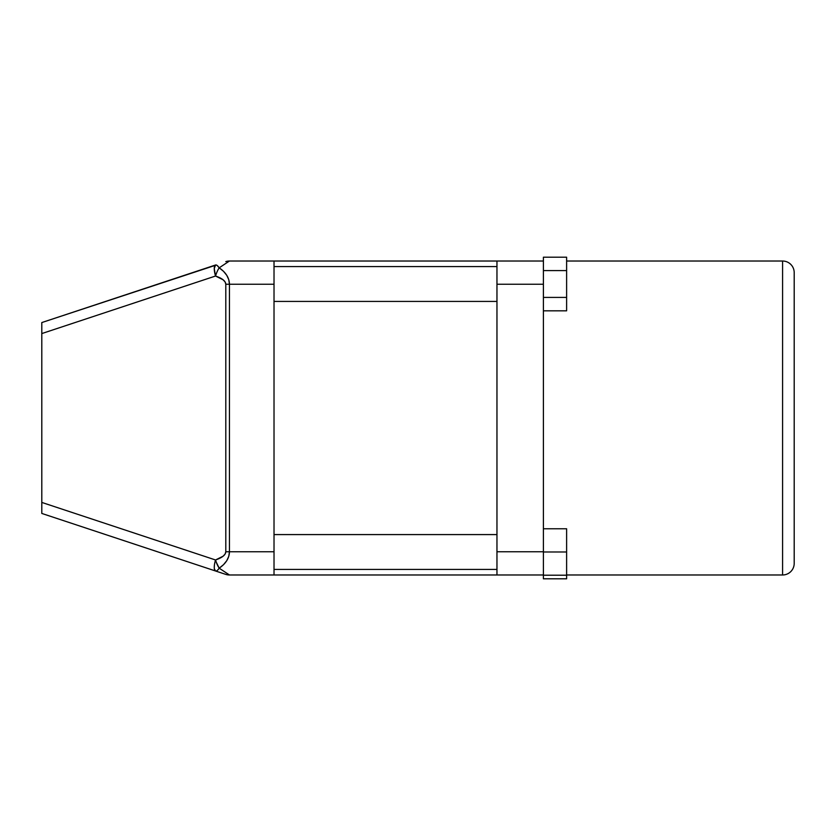 <?xml version="1.0" encoding="UTF-8"?>
<svg xmlns="http://www.w3.org/2000/svg" width="836" height="836" viewBox="0 0 836 836"><rect width="100%" height="100%" fill="white"/><g stroke="black" fill="none" stroke-linecap="round" stroke-linejoin="round"><path stroke-width="1.25" d="M794.2 563.37A11.61 11.61 0 0 1 782.59 574.98L566.62 574.98L782.59 574.98L782.59 261.02L782.59 574.98A11.61 11.61 0 0 0 794.2 563.37L794.2 272.63A11.61 11.61 0 0 0 782.59 261.02A11.61 11.61 0 0 1 794.2 272.63M274.02 301.42L496.96 301.42L274.02 301.42M496.96 266.59L274.02 266.59L496.96 266.59M274.02 569.41L496.96 569.41L274.02 569.41M496.96 534.58L274.02 534.58L496.96 534.58M782.59 261.02L566.62 261.02L782.59 261.02M274.02 574.98L496.96 574.98L274.02 574.98L274.02 551.76L274.02 574.98L229.451 574.98L274.02 574.98M217.663 265.921A11.61 3.48 71.7 0 0 217.193 265.514L219.189 267.823L229.451 261.02A11.61 11.61 0 0 0 225.804 261.605A11.61 11.61 0 0 1 229.451 261.02L274.02 261.02L229.451 261.02L219.189 267.823L223.546 271.334L226.786 275.357L228.782 279.705L229.451 284.24L274.02 284.24L274.02 261.02L496.96 261.02L274.02 261.02L274.02 551.76L229.451 551.76L229.451 284.24L274.02 284.24L274.02 551.76L229.451 551.76L228.782 556.295L226.786 560.642L223.546 564.666L219.189 568.177L229.451 574.98L219.189 568.177L218.165 569.546L219.189 568.177A11.61 3.48 108.3 0 1 215.531 570.988L225.804 574.395A11.61 11.61 0 0 0 229.451 574.98M543.4 297.553L543.4 575.21L543.4 297.553M496.96 261.02L496.96 574.98L543.4 574.98L496.96 574.98L496.96 284.24L543.4 284.24L496.96 284.24L496.96 261.02L543.4 261.02L496.96 261.02M216.294 265.022L41.8 322.56L41.8 333.574L215.531 276.026A11.61 3.48 -108.3 0 1 215.531 265.012L41.8 322.56L41.8 333.574L215.531 276.026L223.128 279.799L225.124 281.972L225.804 284.24L225.804 551.76L225.124 554.028L223.128 556.201L215.531 559.974L41.8 502.426L41.8 513.44L215.531 570.988A11.61 3.48 -71.7 0 1 215.531 559.974L41.8 502.426L41.8 333.574L41.8 513.44L225.804 574.395M543.4 551.76L496.96 551.76L543.4 551.76M794.2 349.469L794.2 486.531M566.62 528.77L543.4 528.77L566.62 528.77L566.62 551.99L543.4 551.99L566.62 551.99L566.62 575.21L543.4 575.21L566.62 575.21L566.62 578.805L543.4 578.805L543.4 575.21L543.4 578.805L566.62 578.805L566.62 528.77M543.4 257.195L543.4 297.417L543.4 257.195L566.62 257.195L543.4 257.195M543.4 310.825L566.62 310.825L543.4 310.825M566.62 257.195L566.62 270.603L543.4 270.603L566.62 270.603L566.62 297.417L543.4 297.417L566.62 297.417L566.62 310.825L566.62 257.195M41.8 333.574L41.8 322.56M218.165 269.537L219.189 267.823A11.61 3.48 71.7 0 0 215.531 265.012A11.61 3.48 -108.3 0 0 215.531 276.026L216.294 273.738M217.182 570.486L218.165 569.546M216.294 562.262L215.531 559.974L214.988 562.001L215.531 559.974A11.61 3.48 71.7 0 0 219.189 568.177L216.294 562.262M214.591 563.955L214.988 562.001L214.591 563.955M214.256 567.404L214.34 565.773L214.256 567.404M215.531 265.012L214.256 268.596L215.531 276.026C222.219 278.315 225.647 281.053 225.804 284.24L225.804 551.76C225.647 554.947 222.219 557.685 215.531 559.974M219.189 568.177C225.877 563.6 229.294 558.135 229.451 551.76L229.451 284.24C229.294 277.865 225.877 272.4 219.189 267.823A11.61 3.48 71.7 0 0 218.165 266.465A11.61 3.48 71.7 0 0 217.673 265.932L217.182 265.514M217.182 265.503A11.61 3.48 71.7 0 0 216.399 265.054M214.34 568.783L215.531 570.988M229.451 551.76L225.804 551.76L229.451 551.76M229.451 284.24L225.804 284.24L229.451 284.24M215.531 276.026A11.61 3.48 108.3 0 1 219.189 267.823L217.663 265.932"/></g></svg>
